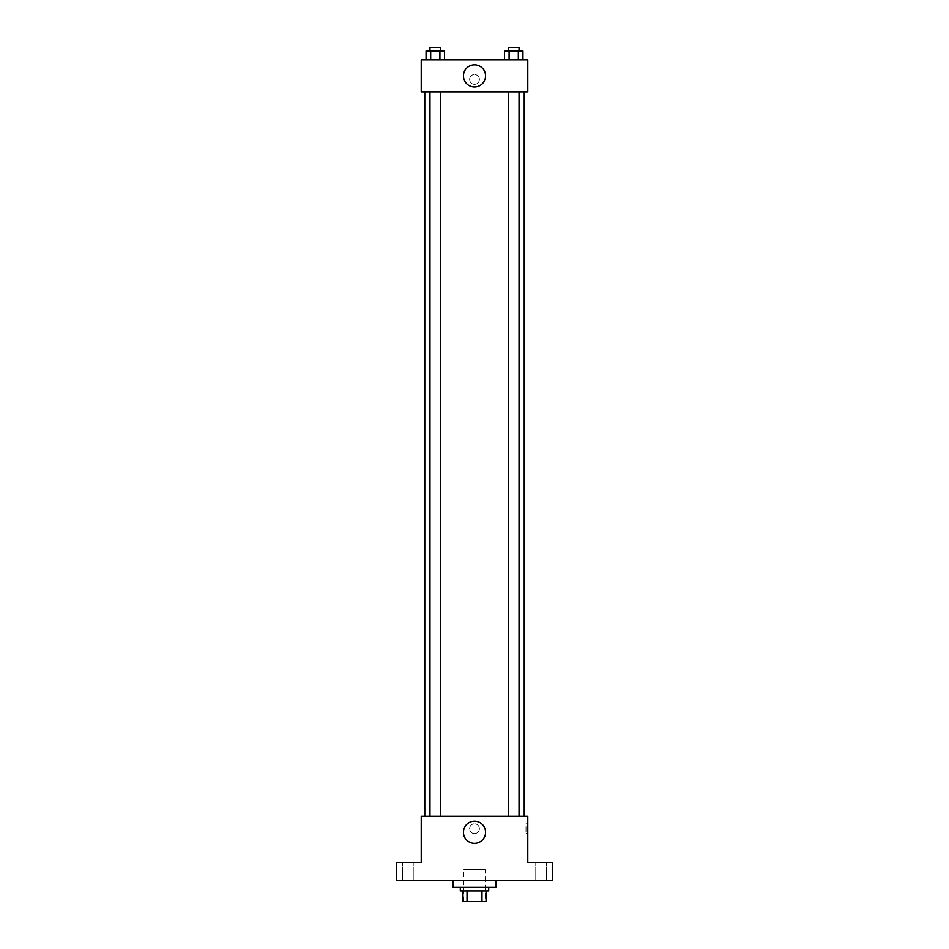 <?xml version="1.0" encoding="UTF-8"?>
<svg xmlns="http://www.w3.org/2000/svg" width="949" height="949" viewBox="0 0 949 949"><rect width="100%" height="100%" fill="white"/><g stroke="black" fill="none" stroke-linecap="round" stroke-linejoin="round"><path stroke-width="0.71" stroke-dasharray="4.75 3.56" d="M485.153 869.592L463.847 869.592L485.153 869.592L485.153 901.55L463.847 901.55L485.153 901.55M467.027 901.55L462.958 901.55L462.958 890.897L467.027 890.897L467.027 901.55L486.042 901.55M481.973 890.897L467.027 890.897L481.973 890.897L481.973 901.55M467.027 890.897L462.958 890.897M460.289 890.897L488.711 890.897M474.5 887.339L460.289 887.339L474.5 887.339M495.805 887.339L453.195 887.339M495.805 880.245L453.195 880.245L495.805 880.245M407.916 880.245L413.242 880.245L407.916 880.245M541.084 880.245L546.41 880.245L541.084 880.245M396.374 880.245L552.626 880.245L552.626 862.487L527.774 862.487L527.774 816.318L421.226 816.318L421.226 862.487L396.374 862.487L396.374 880.245M479.387 828.75A4.887 4.887 0 0 0 472.056 824.515A4.887 4.887 0 0 0 472.056 832.973A4.887 4.887 0 0 0 479.387 828.75A4.887 4.887 0 0 0 472.056 824.515A4.887 4.887 0 0 0 472.056 832.973A4.887 4.887 0 0 0 479.387 828.75M541.084 862.487L546.41 862.487L541.084 862.487M407.916 862.487L413.242 862.487L407.916 862.487M524.216 816.318L424.784 816.318L524.216 816.318M440.621 816.318L429.968 816.318L440.621 816.318L429.968 816.318L440.621 816.318L440.621 91.839L429.968 91.839L440.621 91.839M519.032 816.318L508.379 816.318L519.032 816.318L508.379 816.318L519.032 816.318L519.032 91.839L508.379 91.839L519.032 91.839M421.226 833.625L421.237 823.862L421.226 833.625M527.774 823.862L527.774 833.625L527.774 823.862L525.983 823.862L525.983 833.625L525.983 823.862M485.556 832.297A11.056 11.056 0 0 1 468.972 841.87A11.056 11.056 0 0 1 468.972 822.724A11.056 11.056 0 0 1 485.556 832.297M524.216 91.839L424.784 91.839L524.216 91.839M421.226 91.839L527.774 91.839L527.774 59.882L421.226 59.882L421.226 91.839M479.387 79.408A4.887 4.887 0 0 0 472.056 75.185A4.887 4.887 0 0 0 472.056 83.642A4.887 4.887 0 0 0 479.387 79.408A4.887 4.887 0 0 0 472.056 75.185A4.887 4.887 0 0 0 472.056 83.642A4.887 4.887 0 0 0 479.387 79.408M426.065 59.882L426.065 50.997L430.68 50.997L430.68 59.882L426.065 59.882L444.523 59.882L426.065 59.882L444.523 59.882L426.065 59.882L444.523 59.882L426.065 59.882L430.68 59.882L430.68 50.997L444.523 50.997L439.909 50.997L439.909 59.882L439.909 50.997L426.065 50.997L444.523 50.997L444.523 59.882M504.477 59.882L504.477 50.997L509.091 50.997L509.091 59.882L504.477 59.882L522.935 59.882L504.477 59.882L522.935 59.882L504.477 59.882L522.935 59.882L504.477 59.882L509.091 59.882L509.091 50.997L522.935 50.997L518.32 50.997L518.32 59.882L518.32 50.997L504.477 50.997L522.935 50.997L522.935 59.882M421.226 84.295L421.237 74.532L421.226 84.295M527.774 74.532L527.763 84.295L527.774 74.532M485.556 75.861A11.056 11.056 0 0 1 468.972 85.434A11.056 11.056 0 0 1 468.972 66.288A11.056 11.056 0 0 1 485.556 75.861M519.032 50.997L508.379 50.997L519.032 50.997L508.379 50.997L519.032 50.997L519.032 47.45L508.379 47.45L519.032 47.45L508.379 47.45L508.379 50.997M440.621 50.997L429.968 50.997L440.621 50.997L429.968 50.997L440.621 50.997L440.621 47.45L429.968 47.45L440.621 47.45L429.968 47.45L429.968 50.997M518.32 50.997L518.32 59.882M509.091 50.997L509.091 59.882M439.909 50.997L439.909 59.882M430.68 50.997L430.68 59.882M463.847 901.55L463.847 869.592M413.242 880.245L413.242 862.487L413.242 880.245M402.59 880.245L402.59 862.487L402.59 880.245M546.41 880.245L546.41 862.487L546.41 880.245M535.758 880.245L535.758 862.487L535.758 880.245M525.983 833.625L527.774 833.625M429.968 91.839L429.968 816.318M508.379 91.839L508.379 816.318"/><path stroke-width="1.42" d="M481.973 890.897L481.973 901.55L462.958 901.55L462.958 890.897M481.973 901.55L486.042 901.55L486.042 890.897L486.042 901.55M488.711 887.339L488.711 890.897L460.289 890.897L460.289 887.339M467.027 890.897L467.027 901.55M453.195 880.245L453.195 887.339L495.805 887.339L495.805 880.245M552.626 880.245L396.374 880.245L396.374 862.487L421.226 862.487L421.226 816.318L527.774 816.318L527.774 862.487L552.626 862.487L552.626 880.245M485.556 832.297A11.056 11.056 0 0 1 468.972 841.87A11.056 11.056 0 0 1 468.972 822.724A11.056 11.056 0 0 1 485.556 832.297M524.216 91.839L524.216 816.318M508.379 816.318L508.379 91.839M440.621 91.839L440.621 816.318M527.774 91.839L421.226 91.839L421.226 59.882L527.774 59.882L527.774 91.839M485.556 75.861A11.056 11.056 0 0 1 468.972 85.434A11.056 11.056 0 0 1 468.972 66.288A11.056 11.056 0 0 1 485.556 75.861M522.935 59.882L522.935 50.997L504.477 50.997L504.477 59.882M518.32 50.997L518.32 59.882M509.091 50.997L509.091 59.882M508.379 50.997L508.379 47.45L519.032 47.45L519.032 50.997M444.523 59.882L444.523 50.997L426.065 50.997L426.065 59.882M439.909 50.997L439.909 59.882M430.68 50.997L430.68 59.882M429.968 50.997L429.968 47.45L440.621 47.45L440.621 50.997M424.784 91.839L424.784 816.318M519.032 816.318L519.032 91.839M429.968 91.839L429.968 816.318"/></g></svg>
